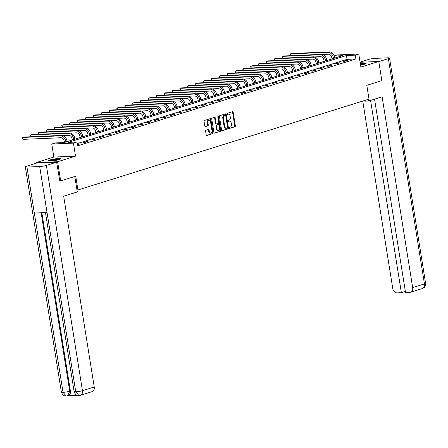 <?xml version="1.0" encoding="UTF-8"?>
<svg xmlns="http://www.w3.org/2000/svg" width="448" height="448" viewBox="0 0 448 448"><rect width="100%" height="100%" fill="white"/><g stroke="black" fill="none" stroke-linecap="round" stroke-linejoin="round"><path stroke-width="0.67" d="M229.281 127.954A0.538 0.358 87.6 0 0 229.712 128.374L234.976 126.728A0.767 0.51 87.6 0 0 235.346 125.821L233.178 112.286A0.767 0.51 87.6 0 0 232.562 111.686L227.304 113.327A0.538 0.358 87.6 0 0 227.472 114.38L228.15 114.167A2.458 1.63 87.6 0 1 228.435 114.122A2.458 1.63 87.6 0 1 230.121 116.082L230.3 117.208A2.458 1.63 87.6 0 1 229.102 120.109L228.424 120.322A0.538 0.358 87.6 0 0 228.592 121.374L229.27 121.162A2.458 1.63 87.6 0 1 229.555 121.117A2.458 1.63 87.6 0 1 231.241 123.077L231.426 124.202A2.458 1.63 87.6 0 1 230.222 127.109L229.544 127.316A0.538 0.358 87.6 0 0 229.281 127.954M59.158 159.555A6.104 0.795 -9.1 0 0 60.62 158.788A6.104 0.795 -9.1 0 0 56.633 158.676A6.104 0.795 -9.1 0 0 50.025 159.947A6.104 0.795 -9.1 0 0 48.563 160.714A6.104 0.795 -9.1 0 0 52.556 160.826A6.104 0.795 -9.1 0 0 59.158 159.555M360.545 65.106A6.104 0.795 -9.1 0 0 364.678 64.182A6.104 0.795 -9.1 0 0 366.139 63.409A6.104 0.795 -9.1 0 0 360.293 63.543M205.974 130.217A0.767 0.51 87.6 0 0 205.598 131.124L206.209 134.921A0.767 0.51 87.6 0 0 206.819 135.52L212.666 133.694A0.767 0.51 87.6 0 0 213.041 132.787L210.874 119.246A0.767 0.51 87.6 0 0 210.258 118.653L204.411 120.473A0.767 0.51 87.6 0 0 204.036 121.38L204.775 125.972A0.767 0.51 87.6 0 0 205.386 126.566L207.889 125.787A0.767 0.51 87.6 0 0 208.264 124.88L207.9 122.606A2.055 1.361 87.6 0 1 209.138 120.137A2.055 1.361 87.6 0 1 210.549 121.778L211.977 130.693A2.055 1.361 87.6 0 1 210.739 133.157A2.055 1.361 87.6 0 1 209.328 131.516L209.087 130.032A0.767 0.51 87.6 0 0 208.471 129.433L205.974 130.217M36.036 163.262L35.941 162.652L57.607 161.734L60.676 180.886L75.712 176.193L77.918 189.986L369.006 99.114L366.8 85.322L381.836 80.629L378.767 61.471L360.858 67.066L358.77 54.034L355.236 55.138L355.852 58.968L77.577 145.841L76.961 142.01L73.433 143.114L51.761 144.038L55.294 142.934L64.081 142.559L342.356 55.686L334.219 56.034M57.607 161.734L75.516 156.139L73.433 143.114M221.609 130.11A0.767 0.51 87.6 0 0 222.225 130.71L228.066 128.884A0.767 0.51 87.6 0 0 228.441 127.977L226.274 114.442A0.767 0.51 87.6 0 0 225.658 113.842L219.811 115.668A0.767 0.51 87.6 0 0 219.436 116.575L221.609 130.11M220.366 131.292L214.519 133.112A0.767 0.51 87.6 0 1 213.909 132.518L211.736 118.978A0.767 0.51 87.6 0 1 212.111 118.07L214.614 117.292A0.767 0.51 87.6 0 1 215.23 117.886L216.11 123.379A0.767 0.51 87.6 0 0 216.726 123.978L218.383 123.458A0.767 0.51 87.6 0 0 218.758 122.55L217.84 116.833A0.538 0.358 87.6 0 1 218.534 116.62L220.741 130.385A0.767 0.51 87.6 0 1 220.366 131.292L214.2 133.056M60.676 180.886L59.64 180.93M378.767 61.471L360.086 62.266M76.989 190.025L77.918 189.986M355.852 58.968L347.066 59.343L77.213 143.59M346.31 60.413L343.28 61.354L344.747 61.292L347.771 60.346L346.31 60.413L346.366 60.788M338.436 62.866L335.412 63.812L339.903 62.804L338.436 62.866L338.498 63.241M330.568 65.324L327.538 66.27L329.006 66.209L332.03 65.262L330.568 65.324L330.63 65.699M322.7 67.782L319.67 68.729L324.162 67.721L322.7 67.782L322.756 68.158M314.826 70.241L311.802 71.182L313.264 71.12L316.294 70.174L314.826 70.241L314.888 70.616M306.958 72.694L303.929 73.64L305.396 73.578L308.42 72.632L306.958 72.694L307.02 73.069M299.085 75.152L296.061 76.098L300.552 75.09L299.085 75.152L299.146 75.527M291.217 77.61L288.193 78.551L292.684 77.549L291.217 77.61L291.278 77.986M283.349 80.063L280.319 81.01L281.786 80.948L284.81 80.002L283.349 80.063L283.405 80.444M275.475 82.522L272.451 83.468L276.942 82.46L275.475 82.522L275.537 82.897M267.607 84.98L264.578 85.926L269.069 84.918L267.607 84.98L267.669 85.355M259.739 87.438L256.71 88.379L258.177 88.318L261.201 87.371L259.739 87.438L259.795 87.814M251.866 89.891L248.842 90.838L253.333 89.83L251.866 89.891L251.927 90.266M243.998 92.35L240.968 93.296L242.435 93.234L245.459 92.288L243.998 92.35L244.059 92.725M236.13 94.808L233.1 95.749L234.567 95.687L237.591 94.746L236.13 94.808L236.186 95.183M228.256 97.261L225.232 98.207L229.723 97.199L228.256 97.261L228.318 97.642M220.388 99.719L217.358 100.666L218.826 100.604L221.85 99.658L220.388 99.719L220.45 100.094M212.514 102.178L209.49 103.124L213.982 102.116L212.514 102.178L212.576 102.553M204.646 104.636L201.622 105.577L206.114 104.574L204.646 104.636L204.708 105.011M196.778 107.089L193.749 108.035L195.216 107.974L198.24 107.027L196.778 107.089L196.84 107.47M188.905 109.547L185.881 110.494L190.372 109.486L188.905 109.547L188.966 109.922M181.037 112.006L178.013 112.952L182.504 111.944L181.037 112.006L181.098 112.381M173.169 114.464L170.139 115.405L171.606 115.343L174.63 114.397L173.169 114.464L173.225 114.839M165.295 116.917L162.271 117.863L166.762 116.855L165.295 116.917L165.357 117.292M157.427 119.375L154.398 120.322L155.865 120.26L158.889 119.314L157.427 119.375L157.489 119.75M149.559 121.834L146.53 122.774L147.997 122.713L151.021 121.772L149.559 121.834L149.615 122.209M141.686 124.286L138.662 125.233L143.153 124.225L141.686 124.286L141.747 124.667M133.818 126.745L130.788 127.691L132.255 127.63L135.279 126.683L133.818 126.745L133.879 127.12M125.95 129.203L122.92 130.15L124.382 130.088L127.411 129.142L125.95 129.203L126.006 129.578M118.076 131.662L115.052 132.602L119.543 131.6L118.076 131.662L118.138 132.037M110.208 134.114L107.178 135.061L108.646 134.999L111.67 134.053L110.208 134.114L110.27 134.49M102.334 136.573L99.31 137.519L103.802 136.511L102.334 136.573L102.396 136.948M94.466 139.031L91.442 139.978L95.934 138.97L94.466 139.031L94.528 139.406M86.598 141.49L83.569 142.43L85.036 142.369L88.06 141.422L86.598 141.49L86.66 141.865M77.403 144.754L80.192 143.881L77.342 144.379M75.516 156.139L53.85 157.063L35.941 162.652M53.85 157.063L51.761 144.038M334.163 55.877L337.103 54.958L358.77 54.034M355.236 55.138L346.455 55.513L68.18 142.386L76.961 142.01M347.066 59.343L346.455 55.513M78.725 143.942L78.786 144.318M229.555 121.117L228.967 121.139A2.458 1.63 87.6 0 0 228.687 121.19L229.27 121.162M228.323 121.302L228.687 121.19M228.435 114.122L227.847 114.145A2.458 1.63 87.6 0 0 227.567 114.195L228.15 114.167M227.203 114.307L227.567 114.195M229.443 128.296L234.388 126.756A0.767 0.51 87.6 0 0 234.763 125.849L232.596 112.308A0.767 0.51 87.6 0 0 232.299 111.77M221.9 130.654L227.478 128.912A0.767 0.51 87.6 0 0 227.853 128.005L225.686 114.464A0.767 0.51 87.6 0 0 225.389 113.926M227.354 128.005A0.538 0.358 87.6 0 0 227.612 127.366L225.714 115.483A0.538 0.358 87.6 0 0 225.282 115.069L224.56 115.293A2.458 1.63 87.6 0 0 223.362 118.194L224.666 126.314A2.458 1.63 87.6 0 0 226.352 128.274A2.458 1.63 87.6 0 0 226.632 128.229L227.354 128.005M224.818 115.086A0.538 0.358 87.6 0 0 224.694 115.091L225.282 115.069M226.352 128.274L225.77 128.302A2.458 1.63 87.6 0 1 224.078 126.342L222.779 118.216A2.458 1.63 87.6 0 1 223.978 115.315L224.694 115.091M216.546 123.984L216.138 124.001A0.767 0.51 87.6 0 1 215.522 123.402L214.642 117.914A0.767 0.51 87.6 0 0 214.351 117.37M219.778 131.314A0.767 0.51 87.6 0 0 220.153 130.407L217.952 116.642A0.538 0.358 87.6 0 0 217.885 116.435M217.022 129.074A2.055 1.361 87.6 0 0 218.434 130.715A2.055 1.361 87.6 0 0 219.671 128.251L219.167 125.11A0.767 0.51 87.6 0 0 218.551 124.51L216.894 125.031A0.767 0.51 87.6 0 0 216.518 125.938L217.022 129.074L216.434 129.102A2.055 1.361 87.6 0 0 217.846 130.743L218.434 130.715M218.142 124.527A0.767 0.51 87.6 0 0 217.963 124.538L218.551 124.51M216.434 129.102L215.93 125.961A0.767 0.51 87.6 0 1 216.306 125.054L217.963 124.538M210.739 133.157L210.151 133.179A2.055 1.361 87.6 0 1 208.74 131.544L208.505 130.054A0.767 0.51 87.6 0 0 208.208 129.517M209.138 120.137L208.55 120.165A2.055 1.361 87.6 0 0 207.312 122.629L207.9 122.606M205.066 126.51L207.301 125.81A0.767 0.51 87.6 0 0 207.676 124.902L207.312 122.629M206.5 135.458L212.078 133.717A0.767 0.51 87.6 0 0 212.453 132.81L210.286 119.274A0.767 0.51 87.6 0 0 209.989 118.731M332.024 58.912L331.867 57.921A3.914 2.884 -107.3 0 0 328.322 54.219L322.414 54.466M334.69 58.083L334.589 57.467A5.869 4.329 72.7 0 0 329.28 51.906L291.53 53.514L290.27 53.906L328.014 52.298A5.869 4.329 72.7 0 1 333.329 57.859L333.43 58.475M290.478 55.681L289.979 54.393L290.27 53.906L290.556 55.675M360.405 64.26A5.281 0.689 170.9 0 1 365.21 64.002M364.011 64.372A4.894 0.638 -9.1 0 0 360.478 64.697M365.686 63.801A6.065 0.79 -9.1 0 0 360.394 64.159M49.633 160.989A5.281 0.689 170.9 0 1 54.583 159.684A5.281 0.689 170.9 0 1 59.69 159.376M58.492 159.751A4.894 0.638 -9.1 0 0 50.887 160.966M60.172 159.18A6.065 0.79 -9.1 0 0 54.566 159.583A6.065 0.79 -9.1 0 0 49.118 160.95M364.986 100.369L365.12 101.192L368.486 101.052L382.11 96.802L412.67 287.594L424.446 283.914L388.366 58.643L378.79 61.628M368.217 99.361L368.486 101.052M362.746 101.069L392.756 288.439A4.698 3.466 -107.3 0 0 397.006 292.891L401.369 292.701L370.569 100.402M388.366 58.643A4.816 0.627 -9.1 0 0 389.519 58.033A4.816 0.627 -9.1 0 0 387.867 57.826L375.161 58.363A4.816 0.627 -9.1 0 0 368.452 59.489L360.063 62.11M374.556 99.159L405.53 292.527L409.892 292.342A4.698 3.466 -107.3 0 0 410.553 292.225A4.698 3.466 -107.3 0 0 412.67 287.594M405.356 291.458L401.369 292.701M74.816 176.473L77.297 191.957L63.678 196.207L94.237 386.999A4.698 3.466 72.7 0 1 92.12 391.636L80.343 395.31A4.698 3.466 72.7 0 0 82.454 390.678L94.237 386.999M26.958 167.065L34.322 213.041L47.034 212.498L39.67 166.527L26.958 167.065A4.816 0.627 -9.1 0 1 25.312 166.858A4.816 0.627 -9.1 0 1 26.46 166.253L36.73 163.044L56.638 162.198L59.797 180.925M39.67 166.527A4.816 0.627 -9.1 0 0 46.374 165.402L56.638 162.198M67.962 395.741L77.386 395.338M41.843 212.722L70.398 391.009A4.698 3.466 72.7 0 1 68.286 395.64L67.603 395.853L69.72 391.222L70.398 391.009M45.455 212.565L74.133 391.591A4.816 0.627 -9.1 0 0 75.751 391.798L78.966 395.55L80.343 395.31M41.132 212.75L69.72 391.222A4.816 0.627 -9.1 0 1 63.045 392.342L66.259 396.088L64.114 395.679C64.03 395.214 63.386 396.631 61.393 392.134A4.816 0.627 -9.1 0 0 63.045 392.342L34.322 213.041M324.156 61.37L323.994 60.379A3.914 2.884 -107.3 0 0 320.454 56.672L314.541 56.924M326.816 60.536L326.721 59.926A5.869 4.329 72.7 0 0 321.406 54.365L283.662 55.972L282.402 56.364L320.146 54.757A5.869 4.329 72.7 0 1 325.461 60.318L325.556 60.934M282.604 58.139L282.111 56.851L282.402 56.364L282.682 58.134M316.282 63.829L316.126 62.838A3.914 2.884 -107.3 0 0 312.581 59.13L306.673 59.382M318.948 62.994L318.853 62.378A5.869 4.329 72.7 0 0 313.538 56.823L275.794 58.425L274.529 58.822L312.278 57.215A5.869 4.329 72.7 0 1 317.587 62.776L317.688 63.386M274.736 60.592L274.243 59.31L274.529 58.822L274.814 60.592M308.414 66.282L308.258 65.296A3.914 2.884 -107.3 0 0 304.713 61.589L298.805 61.841M311.08 65.453L310.979 64.837A5.869 4.329 72.7 0 0 305.665 59.276L267.921 60.883L266.661 61.275L304.405 59.674A5.869 4.329 72.7 0 1 309.719 65.229L309.82 65.845M266.868 63.05L266.37 61.768L266.661 61.275L266.946 63.045M300.541 68.74L300.384 67.749A3.914 2.884 -107.3 0 0 296.845 64.042L290.931 64.294M303.206 67.906L303.111 67.295A5.869 4.329 72.7 0 0 297.797 61.734L260.053 63.342L258.793 63.734L296.537 62.126A5.869 4.329 72.7 0 1 301.851 67.687L301.946 68.303M258.994 65.509L258.502 64.221L258.793 63.734L259.073 65.503M292.673 71.198L292.516 70.207A3.914 2.884 -107.3 0 0 288.971 66.5L283.063 66.752M295.338 70.364L295.238 69.754A5.869 4.329 72.7 0 0 289.929 64.193L252.185 65.8L250.919 66.192L288.669 64.585A5.869 4.329 72.7 0 1 293.978 70.146L294.078 70.756M251.126 67.962L250.628 66.679L250.919 66.192L251.205 67.962M284.805 73.651L284.642 72.666A3.914 2.884 -107.3 0 0 281.103 68.958L275.195 69.21M287.47 72.822L287.37 72.206A5.869 4.329 72.7 0 0 282.055 66.646L244.311 68.253L243.051 68.65L280.795 67.043A5.869 4.329 72.7 0 1 286.11 72.604L286.205 73.214M243.258 70.42L242.76 69.138L243.051 68.65L243.337 70.42M276.931 76.11L276.774 75.124A3.914 2.884 -107.3 0 0 273.235 71.417L267.322 71.663M279.597 75.281L279.502 74.665A5.869 4.329 72.7 0 0 274.187 69.104L236.443 70.711L235.183 71.103L272.927 69.502A5.869 4.329 72.7 0 1 278.242 75.057L278.337 75.673M235.385 72.878L234.892 71.596L235.183 71.103L235.463 72.873M269.063 78.568L268.906 77.577A3.914 2.884 -107.3 0 0 265.362 73.87L259.454 74.122M271.729 77.734L271.628 77.123A5.869 4.329 72.7 0 0 266.319 71.562L228.575 73.17L227.31 73.562L265.054 71.954A5.869 4.329 72.7 0 1 270.368 77.515L270.469 78.131M227.517 75.337L227.018 74.049L227.31 73.562L227.595 75.331M261.195 81.026L261.033 80.035A3.914 2.884 -107.3 0 0 257.494 76.328L251.586 76.58M263.861 80.192L263.76 79.582A5.869 4.329 72.7 0 0 258.446 74.021L220.702 75.622L219.442 76.02L257.186 74.413A5.869 4.329 72.7 0 1 262.5 79.974L262.595 80.584M219.643 77.79L219.15 76.507L219.442 76.02L219.727 77.79M253.322 83.479L253.165 82.494A3.914 2.884 -107.3 0 0 249.626 78.786L243.712 79.038M255.987 82.65L255.892 82.034A5.869 4.329 72.7 0 0 250.578 76.474L212.834 78.081L211.574 78.473L249.318 76.871A5.869 4.329 72.7 0 1 254.626 82.432L254.727 83.042M211.775 80.248L211.282 78.966L211.574 78.473L211.854 80.242M245.454 85.938L245.297 84.946A3.914 2.884 -107.3 0 0 241.752 81.245L235.844 81.491M248.119 85.103L248.018 84.493A5.869 4.329 72.7 0 0 242.71 78.932L204.96 80.539L203.7 80.931L241.444 79.324A5.869 4.329 72.7 0 1 246.758 84.885L246.859 85.501M203.907 82.706L203.409 81.418L203.7 80.931L203.986 82.701M237.586 88.396L237.423 87.405A3.914 2.884 -107.3 0 0 233.884 83.698L227.976 83.95M240.251 87.562L240.15 86.951A5.869 4.329 72.7 0 0 234.836 81.39L197.092 82.998L195.832 83.39L233.576 81.782A5.869 4.329 72.7 0 1 238.89 87.343L238.986 87.959M196.034 85.165L195.541 83.877L195.832 83.39L196.112 85.159M229.712 90.854L229.555 89.863A3.914 2.884 -107.3 0 0 226.01 86.156L220.102 86.408M232.378 90.02L232.282 89.404A5.869 4.329 72.7 0 0 226.968 83.849L189.224 85.45L187.958 85.848L225.708 84.241A5.869 4.329 72.7 0 1 231.017 89.802L231.118 90.412M188.166 87.618L187.673 86.335L187.958 85.848L188.244 87.618M221.844 93.307L221.687 92.322A3.914 2.884 -107.3 0 0 218.142 88.614L212.234 88.866M224.51 92.478L224.409 91.862A5.869 4.329 72.7 0 0 219.1 86.302L181.35 87.909L180.09 88.301L217.834 86.699A5.869 4.329 72.7 0 1 223.149 92.254L223.25 92.87M180.298 90.076L179.799 88.794L180.09 88.301L180.376 90.07M213.976 95.766L213.814 94.774A3.914 2.884 -107.3 0 0 210.274 91.067L204.361 91.319M216.636 94.931L216.541 94.321A5.869 4.329 72.7 0 0 211.226 88.76L173.482 90.367L172.222 90.759L209.966 89.152A5.869 4.329 72.7 0 1 215.281 94.713L215.376 95.329M172.424 92.534L171.931 91.246L172.222 90.759L172.502 92.529M206.102 98.224L205.946 97.233A3.914 2.884 -107.3 0 0 202.401 93.526L196.493 93.778M208.768 97.39L208.673 96.779A5.869 4.329 72.7 0 0 203.358 91.218L165.614 92.82L164.349 93.218L202.098 91.61A5.869 4.329 72.7 0 1 207.407 97.171L207.508 97.782M164.556 94.987L164.058 93.705L164.349 93.218L164.634 94.987M198.234 100.677L198.072 99.691A3.914 2.884 -107.3 0 0 194.533 95.984L188.625 96.236M200.9 99.848L200.799 99.232A5.869 4.329 72.7 0 0 195.485 93.671L157.741 95.278L156.481 95.676L194.225 94.069A5.869 4.329 72.7 0 1 199.539 99.63L199.634 100.24M156.688 97.446L156.19 96.163L156.481 95.676L156.766 97.446M190.361 103.135L190.204 102.144A3.914 2.884 -107.3 0 0 186.665 98.442L180.751 98.689M193.026 102.306L192.931 101.69A5.869 4.329 72.7 0 0 187.617 96.13L149.873 97.737L148.613 98.129L186.357 96.527A5.869 4.329 72.7 0 1 191.671 102.082L191.766 102.698M148.814 99.904L148.322 98.622L148.613 98.129L148.893 99.898M182.493 105.594L182.336 104.602A3.914 2.884 -107.3 0 0 178.791 100.895L172.883 101.147M185.158 104.759L185.058 104.149A5.869 4.329 72.7 0 0 179.749 98.588L142.005 100.195L140.739 100.587L178.489 98.98A5.869 4.329 72.7 0 1 183.798 104.541L183.898 105.157M140.946 102.362L140.448 101.074L140.739 100.587L141.025 102.357M174.625 108.052L174.462 107.061A3.914 2.884 -107.3 0 0 170.923 103.354L165.015 103.606M177.29 107.218L177.19 106.602A5.869 4.329 72.7 0 0 171.875 101.046L134.131 102.648L132.871 103.046L170.615 101.438A5.869 4.329 72.7 0 1 175.93 106.999L176.025 107.61M133.073 104.815L132.58 103.533L132.871 103.046L133.157 104.815M166.751 110.505L166.594 109.519A3.914 2.884 -107.3 0 0 163.055 105.812L157.142 106.064M169.417 109.676L169.322 109.06A5.869 4.329 72.7 0 0 164.007 103.499L126.263 105.106L125.003 105.498L162.747 103.897A5.869 4.329 72.7 0 1 168.062 109.458L168.157 110.068M125.205 107.274L124.712 105.991L125.003 105.498L125.283 107.268M158.883 112.963L158.726 111.972A3.914 2.884 -107.3 0 0 155.182 108.265L149.274 108.517M161.549 112.129L161.448 111.518A5.869 4.329 72.7 0 0 156.139 105.958L118.39 107.565L117.13 107.957L154.874 106.35A5.869 4.329 72.7 0 1 160.188 111.91L160.289 112.526M117.337 109.732L116.838 108.444L117.13 107.957L117.415 109.726M151.015 115.422L150.853 114.43A3.914 2.884 -107.3 0 0 147.314 110.723L141.406 110.975M153.681 114.587L153.58 113.977A5.869 4.329 72.7 0 0 148.266 108.416L110.522 110.023L109.262 110.415L147.006 108.808A5.869 4.329 72.7 0 1 152.32 114.369L152.415 114.985M109.463 112.19L108.97 110.902L109.262 110.415L109.547 112.185M143.142 117.874L142.985 116.889A3.914 2.884 -107.3 0 0 139.44 113.182L133.532 113.434M145.807 117.046L145.712 116.43A5.869 4.329 72.7 0 0 140.398 110.874L102.654 112.476L101.394 112.874L139.138 111.266A5.869 4.329 72.7 0 1 144.446 116.827L144.547 117.438M101.595 114.643L101.102 113.361L101.394 112.874L101.674 114.643M135.274 120.333L135.117 119.347A3.914 2.884 -107.3 0 0 131.572 115.64L125.664 115.892M137.939 119.504L137.838 118.888A5.869 4.329 72.7 0 0 132.53 113.327L94.78 114.934L93.52 115.326L131.264 113.725A5.869 4.329 72.7 0 1 136.578 119.28L136.679 119.896M93.727 117.102L93.229 115.819L93.52 115.326L93.806 117.096M127.406 122.791L127.243 121.8A3.914 2.884 -107.3 0 0 123.704 118.093L117.79 118.345M130.066 121.957L129.97 121.346A5.869 4.329 72.7 0 0 124.656 115.786L86.912 117.393L85.652 117.785L123.396 116.178A5.869 4.329 72.7 0 1 128.71 121.738L128.806 122.354M85.854 119.56L85.361 118.272L85.652 117.785L85.932 119.554M119.532 125.25L119.375 124.258A3.914 2.884 -107.3 0 0 115.83 120.551L109.922 120.803M122.198 124.415L122.102 123.805A5.869 4.329 72.7 0 0 116.788 118.244L79.044 119.846L77.778 120.243L115.528 118.636A5.869 4.329 72.7 0 1 120.837 124.197L120.938 124.807M77.986 122.013L77.493 120.73L77.778 120.243L78.064 122.013M111.664 127.702L111.507 126.717A3.914 2.884 -107.3 0 0 107.962 123.01L102.054 123.262M114.33 126.874L114.229 126.258A5.869 4.329 72.7 0 0 108.914 120.697L71.17 122.304L69.91 122.696L107.654 121.094A5.869 4.329 72.7 0 1 112.969 126.655L113.07 127.266M70.118 124.471L69.619 123.189L69.91 122.696L70.196 124.471M103.79 130.161L103.634 129.17A3.914 2.884 -107.3 0 0 100.094 125.468L94.181 125.714M106.456 129.332L106.361 128.716A5.869 4.329 72.7 0 0 101.046 123.155L63.302 124.762L62.042 125.154L99.786 123.547A5.869 4.329 72.7 0 1 105.101 129.108L105.196 129.724M62.244 126.93L61.751 125.647L62.042 125.154L62.322 126.924M95.922 132.619L95.766 131.628A3.914 2.884 -107.3 0 0 92.221 127.921L86.313 128.173M98.588 131.785L98.487 131.174A5.869 4.329 72.7 0 0 93.178 125.614L55.434 127.221L54.169 127.613L91.918 126.006A5.869 4.329 72.7 0 1 97.227 131.566L97.328 132.182M54.376 129.388L53.878 128.1L54.169 127.613L54.454 129.382M88.054 135.078L87.892 134.086A3.914 2.884 -107.3 0 0 84.353 130.379L78.445 130.631M90.72 134.243L90.619 133.627A5.869 4.329 72.7 0 0 85.305 128.072L47.561 129.674L46.301 130.071L84.045 128.464A5.869 4.329 72.7 0 1 89.359 134.025L89.454 134.635M46.508 131.841L46.01 130.558L46.301 130.071L46.586 131.841M80.181 137.53L80.024 136.545A3.914 2.884 -107.3 0 0 76.485 132.838L70.571 133.09M82.846 136.702L82.751 136.086A5.869 4.329 72.7 0 0 77.437 130.525L39.693 132.132L38.433 132.524L76.177 130.922A5.869 4.329 72.7 0 1 81.491 136.483L81.586 137.094M38.634 134.299L38.142 133.017L38.433 132.524L38.713 134.294M72.313 139.989L72.156 138.998A3.914 2.884 -107.3 0 0 68.611 135.29L62.703 135.542M74.978 139.154L74.878 138.544A5.869 4.329 72.7 0 0 69.569 132.983L31.825 134.59L30.559 134.982L68.303 133.375A5.869 4.329 72.7 0 1 73.618 138.936L73.718 139.552M30.766 136.758L30.268 135.47L30.559 134.982L30.845 136.752M64.445 142.447L64.282 141.456A3.914 2.884 -107.3 0 0 60.743 137.749L22.999 139.356L22.523 138.695L22.691 137.441L60.435 135.834A5.869 4.329 72.7 0 1 65.75 141.394L65.845 142.005M22.999 139.356L22.691 137.441L23.951 137.049L61.695 135.442A5.869 4.329 72.7 0 1 67.01 141.002L67.11 141.613M232.596 112.308L233.178 112.286M234.763 125.849L235.346 125.821M234.388 126.756L234.976 126.728M225.686 114.464L226.274 114.442M227.853 128.005L228.441 127.977M227.478 128.912L228.066 128.884M223.978 115.315L224.56 115.293M222.779 118.216L223.362 118.194M224.078 126.342L224.666 126.314M214.642 117.914L215.23 117.886M215.522 123.402L216.11 123.379M217.952 116.642L218.534 116.62M220.153 130.407L220.741 130.385M216.306 125.054L216.894 125.031M215.93 125.961L216.518 125.938M208.505 130.054L209.087 130.032M208.74 131.544L209.328 131.516M207.676 124.902L208.264 124.88M207.301 125.81L207.889 125.787M210.286 119.274L210.874 119.246M212.453 132.81L213.041 132.787M212.078 133.717L212.666 133.694M334.589 57.467L333.329 57.859M329.28 51.906L328.014 52.298M410.553 292.225L422.335 288.546A4.698 3.466 72.7 0 0 424.446 283.914A4.816 0.627 -9.1 0 0 425.6 283.31L389.519 58.033M46.374 165.402L82.454 390.678A4.816 0.627 -9.1 0 1 75.751 391.798L47.034 212.498M326.721 59.926L325.461 60.318M321.406 54.365L320.146 54.757M318.853 62.378L317.587 62.776M313.538 56.823L312.278 57.215M310.979 64.837L309.719 65.229M305.665 59.276L304.405 59.674M303.111 67.295L301.851 67.687M297.797 61.734L296.537 62.126M295.238 69.754L293.978 70.146M289.929 64.193L288.669 64.585M287.37 72.206L286.11 72.604M282.055 66.646L280.795 67.043M279.502 74.665L278.242 75.057M274.187 69.104L272.927 69.502M271.628 77.123L270.368 77.515M266.319 71.562L265.054 71.954M263.76 79.582L262.5 79.974M258.446 74.021L257.186 74.413M255.892 82.034L254.626 82.432M250.578 76.474L249.318 76.871M248.018 84.493L246.758 84.885M242.71 78.932L241.444 79.324M240.15 86.951L238.89 87.343M234.836 81.39L233.576 81.782M232.282 89.404L231.017 89.802M226.968 83.849L225.708 84.241M224.409 91.862L223.149 92.254M219.1 86.302L217.834 86.699M216.541 94.321L215.281 94.713M211.226 88.76L209.966 89.152M208.673 96.779L207.407 97.171M203.358 91.218L202.098 91.61M200.799 99.232L199.539 99.63M195.485 93.671L194.225 94.069M192.931 101.69L191.671 102.082M187.617 96.13L186.357 96.527M185.058 104.149L183.798 104.541M179.749 98.588L178.489 98.98M177.19 106.602L175.93 106.999M171.875 101.046L170.615 101.438M169.322 109.06L168.062 109.458M164.007 103.499L162.747 103.897M161.448 111.518L160.188 111.91M156.139 105.958L154.874 106.35M153.58 113.977L152.32 114.369M148.266 108.416L147.006 108.808M145.712 116.43L144.446 116.827M140.398 110.874L139.138 111.266M137.838 118.888L136.578 119.28M132.53 113.327L131.264 113.725M129.97 121.346L128.71 121.738M124.656 115.786L123.396 116.178M122.102 123.805L120.837 124.197M116.788 118.244L115.528 118.636M114.229 126.258L112.969 126.655M108.914 120.697L107.654 121.094M106.361 128.716L105.101 129.108M101.046 123.155L99.786 123.547M98.487 131.174L97.227 131.566M93.178 125.614L91.918 126.006M90.619 133.627L89.359 134.025M85.305 128.072L84.045 128.464M82.751 136.086L81.491 136.483M77.437 130.525L76.177 130.922M74.878 138.544L73.618 138.936M69.569 132.983L68.303 133.375M67.01 141.002L65.75 141.394M61.695 135.442L60.435 135.834M224.756 115.08L225.344 115.058M216.048 124.018L216.636 123.99M218.053 124.522L218.641 124.494M422.335 288.546L423.455 288.03C423.802 287.263 425.051 288.501 425.6 283.31M25.312 166.858L61.393 392.134M78.966 395.55L77.627 395.405C77.073 394.822 76.188 396.256 74.133 391.591M66.259 396.088L67.603 395.853"/></g></svg>

